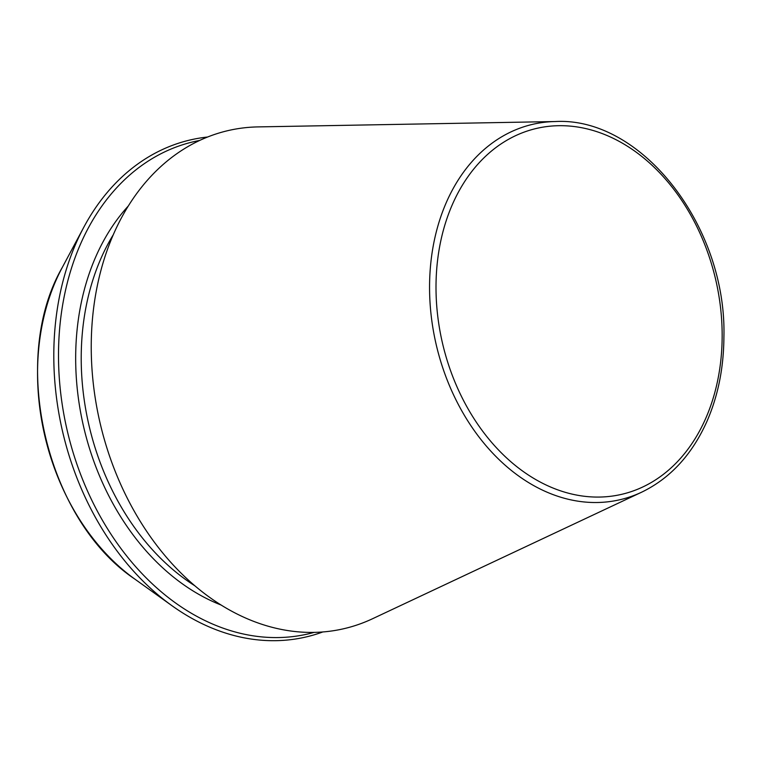 <?xml version="1.0" encoding="UTF-8"?>
<svg xmlns="http://www.w3.org/2000/svg" width="762" height="762" viewBox="0 0 762 762"><rect width="100%" height="100%" fill="white"/><g stroke="black" fill="none" stroke-linecap="round" stroke-linejoin="round"><path stroke-width="1.14" d="M555.288 121.539L258.061 126.902A255.689 190.91 76.9 0 0 97.507 411.004A255.689 190.91 76.9 0 0 355.559 625.459A255.689 190.91 76.9 0 0 372.599 618.715L641.614 492.204C670.112 478.412 691.848 454.895 706.822 421.653C717.975 396.202 723.671 368.141 723.9 337.461C727.11 226.971 641.89 116.643 555.288 121.539A192.71 143.885 76.9 0 0 434.283 335.651A192.71 143.885 76.9 0 0 628.774 497.281A192.71 143.885 76.9 0 0 641.614 492.204M207.569 137.027A255.165 190.51 76.9 0 0 83.839 227.181A255.165 190.51 76.9 0 0 172.002 605.733A255.165 190.51 76.9 0 0 317.573 633.765A255.165 190.51 76.9 0 0 322.831 631.946M199.606 140.465A252.67 188.652 76.9 0 0 67.227 430.597A252.67 188.652 76.9 0 0 314.173 632.374M630.193 491.966A187.843 140.246 76.9 0 0 669.284 183.642A187.843 140.246 76.9 0 0 437.798 258.537A187.843 140.246 76.9 0 0 630.193 491.966M134.893 579.139C46.063 519.703 8.868 360.016 62.294 267.433A210.102 156.877 76.9 0 0 134.893 579.139L172.002 605.733M113.205 234.877A226.19 168.878 76.9 0 0 194.948 585.854M128.292 206.007A230.124 171.821 76.9 0 0 83.62 426.777A230.124 171.821 76.9 0 0 221.237 605.085M62.294 267.433L83.839 227.181"/></g></svg>

